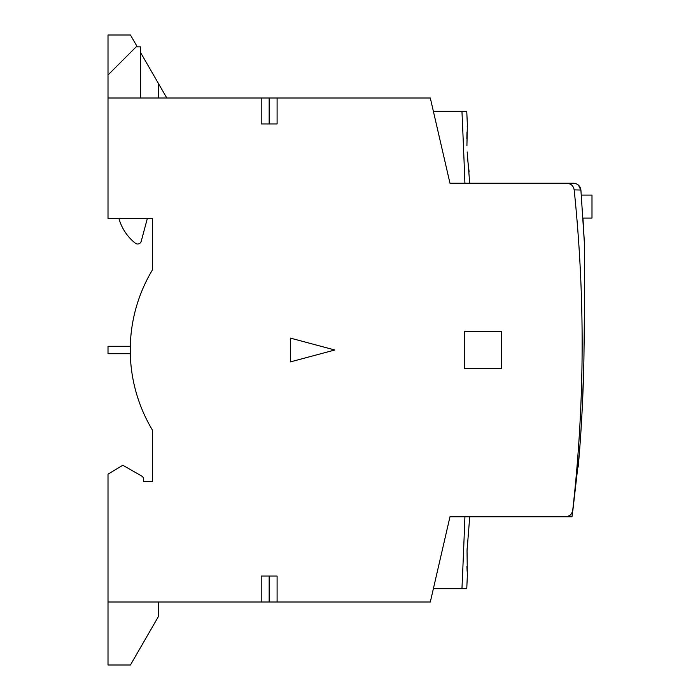 <?xml version="1.0" encoding="UTF-8"?>
<svg xmlns="http://www.w3.org/2000/svg" width="700" height="700" viewBox="0 0 700 700"><rect width="100%" height="100%" fill="white"/><g stroke="black" fill="none" stroke-linecap="round" stroke-linejoin="round"><path stroke-width="1.05" d="M574.157 189.779L573.668 187.862M572.521 185.946L571.725 185.115M570.867 184.459L568.864 183.531M579.215 454.825L572.871 510.352C572.014 514.316 569.564 516.451 565.521 516.766L571.988 516.766L572.548 512.689L571.988 516.766L546.315 516.766M565.521 516.766L565.381 516.766C569.494 516.434 571.952 514.238 572.74 510.186L572.74 510.186C584.789 403.471 585.261 296.704 574.175 189.884L580.904 190.032L584.325 242.112C584.264 259.411 584.684 304.036 584.019 350C583.45 412.169 578.104 468.869 578.104 467.11C578.113 468.615 583.424 412.86 584.019 350M582.286 407.689L583.599 370.624M584.281 241.211L582.951 218.067L591.99 218.067L591.99 195.09L581.306 195.09M580.921 190.173L578.436 185.106M565.381 516.766L449.977 516.766L430.308 602L108.01 602L108.01 474.145L122.832 465.255L141.715 476.044A3.71 3.71 0 0 1 143.579 479.264L143.579 481.556L152.477 481.556L152.477 430.168A155.645 155.645 0 0 1 152.477 269.832L152.477 218.444L108.01 218.444L108.01 98L261.214 98L261.214 123.944L277.095 123.944L277.095 98L430.308 98L449.977 183.234L566.773 183.234C570.946 183.575 573.414 185.789 574.175 189.884M467.6 516.766L469.21 516.766L467.6 516.766M277.095 602L277.095 576.056L261.214 576.056L261.214 602M269.159 576.056L269.159 602M334.81 350L290.334 361.918L290.334 338.082L334.81 350M501.567 368.533L464.511 368.533L464.511 331.467L501.567 331.467L501.567 368.533M269.159 123.944L269.159 98L277.095 98M261.214 98L269.159 98M108.01 98L108.01 35L130.436 35L137.287 46.856M140.621 98L140.621 46.856L136.168 46.856L108.01 75.022M130.244 350L130.287 346.299M130.244 350.035L130.287 353.701M130.244 353.71L108.01 353.71L108.01 346.29L130.244 346.29M158.41 602L158.41 616.56L130.436 665L108.01 665L108.01 602M143.579 479.264L143.579 481.556M118.895 218.444A48.178 48.178 0 0 0 135.345 243.206A3.71 3.71 0 0 0 141.234 241.264L147.35 218.444M166.81 98L158.41 83.44L158.41 98M158.41 83.44L140.621 52.631M573.501 183.234L566.773 183.234L573.501 183.234C577.736 183.601 580.204 185.867 580.904 190.032M467.6 183.234L469.21 183.234L467.6 183.234M464.923 183.234A10371.673 10371.673 0 0 0 461.956 111.344L433.387 111.344M466.918 145.749L467.355 124.679L466.76 111.344L461.956 111.344M467.355 124.679L467.224 126.656M466.979 132.029L466.847 138.933M469.726 183.234L467.162 151.935M467.784 160.475L469.131 172.008M468.877 170.179L468.431 166.635M575.706 183.566L577.657 184.502M433.387 588.656L461.956 588.656A10371.673 10371.673 0 0 0 464.923 516.766M461.956 588.656L466.769 588.656L467.355 575.312L467.031 550.856L469.726 516.766M468.51 532.709L468.142 535.911M467.18 547.82L467.031 550.856M467.119 571.244L466.926 566.317L467.119 571.244"/></g></svg>
